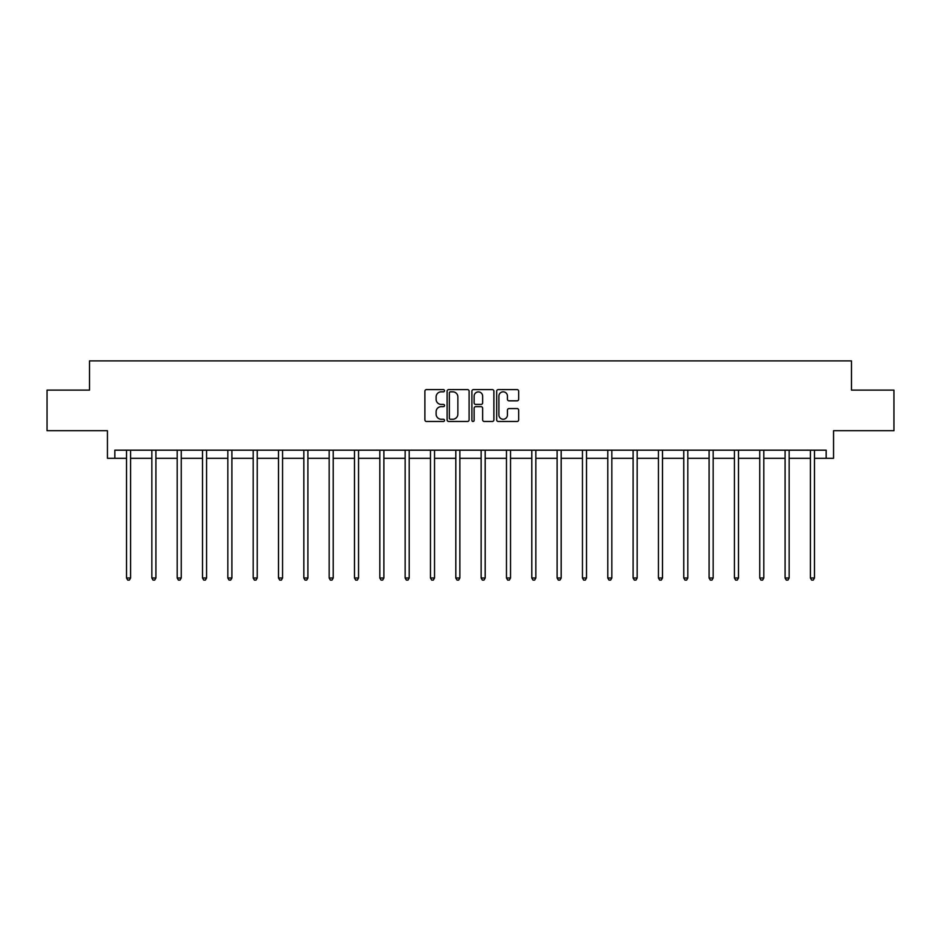 <?xml version="1.0" encoding="UTF-8"?>
<svg xmlns="http://www.w3.org/2000/svg" width="941" height="941" viewBox="0 0 941 941"><rect width="100%" height="100%" fill="white"/><g stroke="black" fill="none" stroke-linecap="round" stroke-linejoin="round"><path stroke-width="1.41" d="M444.517 390.715A1.117 1.117 0 0 0 443.411 389.598L426.473 389.598A1.588 1.588 0 0 0 424.885 391.197L424.885 419.886A1.588 1.588 0 0 0 426.473 421.474L443.411 421.474A1.117 1.117 0 0 0 444.517 420.356A1.117 1.117 0 0 0 443.411 419.239L441.211 419.239A5.105 5.105 0 0 1 436.118 414.146L436.118 411.758A5.105 5.105 0 0 1 441.211 406.653L443.411 406.653A1.117 1.117 0 0 0 444.517 405.536A1.117 1.117 0 0 0 443.411 404.418L441.211 404.418A5.105 5.105 0 0 1 436.118 399.325L436.118 396.926A5.105 5.105 0 0 1 441.211 391.832L443.411 391.832A1.117 1.117 0 0 0 444.517 390.715M114.837 458.302L114.837 450.186L826.163 450.186L826.163 458.302L833.55 458.302L833.55 430.707L893.95 430.707L893.95 390.115L851.487 390.115L851.487 360.885L89.513 360.885L89.513 390.115L47.05 390.115L47.05 430.707L107.45 430.707L107.45 458.302L126.529 458.302M517.08 400.831A1.588 1.588 0 0 0 518.667 399.243L518.667 391.197A1.588 1.588 0 0 0 517.08 389.598L498.271 389.598A1.588 1.588 0 0 0 496.672 391.197L496.672 419.886A1.588 1.588 0 0 0 498.271 421.474L517.08 421.474A1.588 1.588 0 0 0 518.667 419.886L518.667 410.158A1.588 1.588 0 0 0 517.08 408.57L509.034 408.57A1.588 1.588 0 0 0 507.434 410.158L507.434 414.981A4.258 4.258 0 0 1 503.176 419.239A4.258 4.258 0 0 1 498.906 414.981L498.906 396.09A4.258 4.258 0 0 1 503.176 391.832A4.258 4.258 0 0 1 507.434 396.09L507.434 399.243A1.588 1.588 0 0 0 509.034 400.831L517.08 400.831M469.1 391.197A1.588 1.588 0 0 0 467.512 389.598L448.704 389.598A1.588 1.588 0 0 0 447.116 391.197L447.116 419.886A1.588 1.588 0 0 0 448.704 421.474L467.512 421.474A1.588 1.588 0 0 0 469.1 419.886L469.1 391.197M473.488 389.598L492.296 389.598A1.588 1.588 0 0 1 493.884 391.197L493.884 419.886A1.588 1.588 0 0 1 492.296 421.474L484.25 421.474A1.588 1.588 0 0 1 482.651 419.886L482.651 408.241A1.588 1.588 0 0 0 481.063 406.653L475.723 406.653A1.588 1.588 0 0 0 474.123 408.241L474.123 420.356A1.117 1.117 0 0 1 473.005 421.474A1.117 1.117 0 0 1 471.9 420.356L471.9 391.197A1.588 1.588 0 0 1 473.488 389.598M130.587 458.302L151.854 458.302M155.912 458.302L177.19 458.302M181.248 458.302L202.515 458.302M206.573 458.302L227.84 458.302M231.898 458.302L253.176 458.302M257.234 458.302L278.501 458.302M282.559 458.302L303.837 458.302M307.895 458.302L329.162 458.302M333.22 458.302L354.486 458.302M358.545 458.302L379.823 458.302M383.881 458.302L405.148 458.302M409.206 458.302L430.472 458.302M434.53 458.302L455.809 458.302M459.867 458.302L481.133 458.302M485.191 458.302L506.47 458.302M510.528 458.302L531.794 458.302M535.852 458.302L557.119 458.302M561.177 458.302L582.455 458.302M586.514 458.302L607.78 458.302M611.838 458.302L633.105 458.302M637.163 458.302L658.441 458.302M662.499 458.302L683.766 458.302M687.824 458.302L709.102 458.302M713.16 458.302L734.427 458.302M738.485 458.302L759.752 458.302M763.81 458.302L785.088 458.302M789.146 458.302L810.413 458.302M814.471 458.302L826.163 458.302M450.457 391.832A1.117 1.117 0 0 0 449.339 392.95L449.339 418.133A1.117 1.117 0 0 0 450.457 419.239L452.774 419.239A5.105 5.105 0 0 0 457.867 414.146L457.867 396.926A5.105 5.105 0 0 0 452.774 391.832L450.457 391.832M482.651 396.173A4.258 4.258 0 0 0 478.393 391.915A4.258 4.258 0 0 0 474.123 396.173L474.123 402.83A1.588 1.588 0 0 0 475.723 404.418L481.063 404.418A1.588 1.588 0 0 0 482.651 402.83L482.651 396.173M130.799 450.186L130.705 450.421A1.623 1.623 0 0 0 130.587 451.033L130.587 577.997L126.529 577.997L126.529 451.033A1.623 1.623 0 0 0 126.412 450.421L126.317 450.186M130.587 577.997L129.364 580.115L127.741 580.115L126.529 577.997M156.124 450.186L156.03 450.421A1.623 1.623 0 0 0 155.912 451.033L155.912 577.997L151.854 577.997L151.854 451.033A1.623 1.623 0 0 0 151.736 450.421L151.642 450.186M155.912 577.997L154.7 580.115L153.077 580.115L151.854 577.997M181.46 450.186L181.366 450.421A1.623 1.623 0 0 0 181.248 451.033L181.248 577.997L177.19 577.997L177.19 451.033A1.623 1.623 0 0 0 177.073 450.421L176.979 450.186M181.248 577.997L180.025 580.115L178.402 580.115L177.19 577.997M206.785 450.186L206.691 450.421A1.623 1.623 0 0 0 206.573 451.033L206.573 577.997L202.515 577.997L202.515 451.033A1.623 1.623 0 0 0 202.397 450.421L202.303 450.186M206.573 577.997L205.361 580.115L203.738 580.115L202.515 577.997M232.121 450.186L232.015 450.421A1.623 1.623 0 0 0 231.898 451.033L231.898 577.997L227.84 577.997L227.84 451.033A1.623 1.623 0 0 0 227.722 450.421L227.628 450.186M231.898 577.997L230.686 580.115L229.063 580.115L227.84 577.997M257.446 450.186L257.352 450.421A1.623 1.623 0 0 0 257.234 451.033L257.234 577.997L253.176 577.997L253.176 451.033A1.623 1.623 0 0 0 253.058 450.421L252.964 450.186M257.234 577.997L256.011 580.115L254.388 580.115L253.176 577.997M282.771 450.186L282.676 450.421A1.623 1.623 0 0 0 282.559 451.033L282.559 577.997L278.501 577.997L278.501 451.033A1.623 1.623 0 0 0 278.383 450.421L278.289 450.186M282.559 577.997L281.347 580.115L279.724 580.115L278.501 577.997M308.107 450.186L308.013 450.421A1.623 1.623 0 0 0 307.895 451.033L307.895 577.997L303.837 577.997L303.837 451.033A1.623 1.623 0 0 0 303.72 450.421L303.614 450.186M307.895 577.997L306.672 580.115L305.049 580.115L303.837 577.997M333.432 450.186L333.337 450.421A1.623 1.623 0 0 0 333.22 451.033L333.22 577.997L329.162 577.997L329.162 451.033A1.623 1.623 0 0 0 329.044 450.421L328.95 450.186M333.22 577.997L331.997 580.115L330.373 580.115L329.162 577.997M358.756 450.186L358.662 450.421A1.623 1.623 0 0 0 358.545 451.033L358.545 577.997L354.486 577.997L354.486 451.033A1.623 1.623 0 0 0 354.369 450.421L354.275 450.186M358.545 577.997L357.333 580.115L355.71 580.115L354.486 577.997M384.093 450.186L383.999 450.421A1.623 1.623 0 0 0 383.881 451.033L383.881 577.997L379.823 577.997L379.823 451.033A1.623 1.623 0 0 0 379.705 450.421L379.611 450.186M383.881 577.997L382.658 580.115L381.034 580.115L379.823 577.997M409.417 450.186L409.323 450.421A1.623 1.623 0 0 0 409.206 451.033L409.206 577.997L405.148 577.997L405.148 451.033A1.623 1.623 0 0 0 405.03 450.421L404.936 450.186M409.206 577.997L407.994 580.115L406.371 580.115L405.148 577.997M434.754 450.186L434.648 450.421A1.623 1.623 0 0 0 434.53 451.033L434.53 577.997L430.472 577.997L430.472 451.033A1.623 1.623 0 0 0 430.355 450.421L430.26 450.186M434.53 577.997L433.319 580.115L431.696 580.115L430.472 577.997M460.078 450.186L459.984 450.421A1.623 1.623 0 0 0 459.867 451.033L459.867 577.997L455.809 577.997L455.809 451.033A1.623 1.623 0 0 0 455.691 450.421L455.597 450.186M459.867 577.997L458.643 580.115L457.02 580.115L455.809 577.997M485.403 450.186L485.309 450.421A1.623 1.623 0 0 0 485.191 451.033L485.191 577.997L481.133 577.997L481.133 451.033A1.623 1.623 0 0 0 481.016 450.421L480.922 450.186M485.191 577.997L483.98 580.115L482.357 580.115L481.133 577.997M510.74 450.186L510.645 450.421A1.623 1.623 0 0 0 510.528 451.033L510.528 577.997L506.47 577.997L506.47 451.033A1.623 1.623 0 0 0 506.352 450.421L506.246 450.186M510.528 577.997L509.304 580.115L507.681 580.115L506.47 577.997M536.064 450.186L535.97 450.421A1.623 1.623 0 0 0 535.852 451.033L535.852 577.997L531.794 577.997L531.794 451.033A1.623 1.623 0 0 0 531.677 450.421L531.583 450.186M535.852 577.997L534.629 580.115L533.006 580.115L531.794 577.997M561.389 450.186L561.295 450.421A1.623 1.623 0 0 0 561.177 451.033L561.177 577.997L557.119 577.997L557.119 451.033A1.623 1.623 0 0 0 557.001 450.421L556.907 450.186M561.177 577.997L559.966 580.115L558.342 580.115L557.119 577.997M586.725 450.186L586.631 450.421A1.623 1.623 0 0 0 586.514 451.033L586.514 577.997L582.455 577.997L582.455 451.033A1.623 1.623 0 0 0 582.338 450.421L582.244 450.186M586.514 577.997L585.29 580.115L583.667 580.115L582.455 577.997M612.05 450.186L611.956 450.421A1.623 1.623 0 0 0 611.838 451.033L611.838 577.997L607.78 577.997L607.78 451.033A1.623 1.623 0 0 0 607.663 450.421L607.568 450.186M611.838 577.997L610.627 580.115L609.003 580.115L607.78 577.997M637.386 450.186L637.28 450.421A1.623 1.623 0 0 0 637.163 451.033L637.163 577.997L633.105 577.997L633.105 451.033A1.623 1.623 0 0 0 632.987 450.421L632.893 450.186M637.163 577.997L635.951 580.115L634.328 580.115L633.105 577.997M662.711 450.186L662.617 450.421A1.623 1.623 0 0 0 662.499 451.033L662.499 577.997L658.441 577.997L658.441 451.033A1.623 1.623 0 0 0 658.324 450.421L658.23 450.186M662.499 577.997L661.276 580.115L659.653 580.115L658.441 577.997M688.036 450.186L687.942 450.421A1.623 1.623 0 0 0 687.824 451.033L687.824 577.997L683.766 577.997L683.766 451.033A1.623 1.623 0 0 0 683.648 450.421L683.554 450.186M687.824 577.997L686.612 580.115L684.989 580.115L683.766 577.997M713.372 450.186L713.278 450.421A1.623 1.623 0 0 0 713.16 451.033L713.16 577.997L709.102 577.997L709.102 451.033A1.623 1.623 0 0 0 708.985 450.421L708.879 450.186M713.16 577.997L711.937 580.115L710.314 580.115L709.102 577.997M738.697 450.186L738.603 450.421A1.623 1.623 0 0 0 738.485 451.033L738.485 577.997L734.427 577.997L734.427 451.033A1.623 1.623 0 0 0 734.309 450.421L734.215 450.186M738.485 577.997L737.262 580.115L735.639 580.115L734.427 577.997M764.021 450.186L763.927 450.421A1.623 1.623 0 0 0 763.81 451.033L763.81 577.997L759.752 577.997L759.752 451.033A1.623 1.623 0 0 0 759.634 450.421L759.54 450.186M763.81 577.997L762.598 580.115L760.975 580.115L759.752 577.997M789.358 450.186L789.264 450.421A1.623 1.623 0 0 0 789.146 451.033L789.146 577.997L785.088 577.997L785.088 451.033A1.623 1.623 0 0 0 784.97 450.421L784.876 450.186M789.146 577.997L787.923 580.115L786.3 580.115L785.088 577.997M814.683 450.186L814.588 450.421A1.623 1.623 0 0 0 814.471 451.033L814.471 577.997L810.413 577.997L810.413 451.033A1.623 1.623 0 0 0 810.295 450.421L810.201 450.186M814.471 577.997L813.259 580.115L811.636 580.115L810.413 577.997"/></g></svg>
